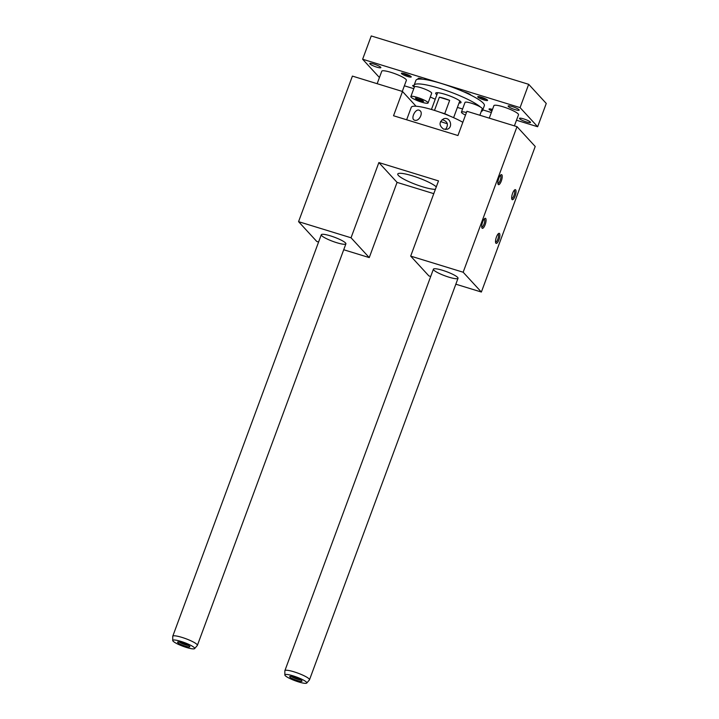 <?xml version="1.0" encoding="UTF-8"?>
<svg xmlns="http://www.w3.org/2000/svg" width="719" height="719" viewBox="0 0 719 719"><rect width="100%" height="100%" fill="white"/><g stroke="black" fill="none" stroke-linecap="round" stroke-linejoin="round"><path stroke-width="1.08" d="M402.505 91.484L352.409 76.097L298.565 221.659L351.043 237.782L378.868 162.575L438.5 180.9L410.684 256.108L463.162 272.231L517.006 126.67L466.91 111.274L457.94 135.532L393.536 115.75L402.505 91.484L416.067 106.25M406.648 119.776L411.268 107.293A31.501 5.348 20.3 0 1 431.094 109.369A31.501 5.348 20.3 0 1 462.829 122.302M443.569 129.105C438.905 125.573 438.914 122.14 443.596 118.824C450.148 116.19 453.581 127.389 447.209 129.24L443.569 129.105M414.944 120.307L414.18 120.055C410.495 118.41 415.663 107.895 419.51 110.402C423.761 112.335 419.312 121.475 414.944 120.307M336.735 242.698A13.122 2.229 20.3 0 1 321.285 234.736A13.122 2.229 20.3 0 1 334.371 237.198A13.122 2.229 20.3 0 1 345.902 243.84A13.122 2.229 20.3 0 1 336.735 242.698M435.39 189.304A20.995 3.568 20.3 0 1 422.493 186.769A20.995 3.568 20.3 0 1 397.778 174.016A20.995 3.568 20.3 0 1 415.07 176.676A20.995 3.568 20.3 0 1 436.289 186.886M455.828 284.194L481.371 292.04L535.215 146.478L517.006 126.67M410.684 256.108L428.884 275.916L430.699 276.473M343.718 249.745L369.251 257.591L397.068 182.383L433.782 193.663M298.565 221.659L316.773 241.467L318.589 242.024M482.098 228.184A5.249 1.627 107.1 0 0 485.559 223.429A5.249 1.627 107.1 0 0 484.84 218.432A5.249 1.627 107.1 0 0 482.332 222.854A5.249 1.627 107.1 0 0 481.928 227.923A5.249 1.627 107.1 0 0 482.098 228.184M498.249 184.513A5.249 1.627 107.1 0 0 501.709 179.759A5.249 1.627 107.1 0 0 500.99 174.762A5.249 1.627 107.1 0 0 498.492 179.184A5.249 1.627 107.1 0 0 498.078 184.253A5.249 1.627 107.1 0 0 498.249 184.513M495.903 243.211A5.249 1.627 -72.9 0 1 495.733 242.95A5.249 1.627 -72.9 0 1 496.146 237.881A5.249 1.627 -72.9 0 1 498.653 233.459A5.249 1.627 -72.9 0 1 499.372 238.456A5.249 1.627 -72.9 0 1 495.903 243.211M512.063 199.54A5.249 1.627 -72.9 0 1 511.892 199.28A5.249 1.627 -72.9 0 1 512.296 194.211A5.249 1.627 -72.9 0 1 514.804 189.789A5.249 1.627 -72.9 0 1 515.523 194.786A5.249 1.627 -72.9 0 1 512.063 199.54M463.162 272.231L481.371 292.04M448.845 277.148A13.122 2.229 -159.7 0 0 458.021 278.289A13.122 2.229 -159.7 0 0 446.481 271.638A13.122 2.229 -159.7 0 0 433.404 269.176A13.122 2.229 -159.7 0 0 448.845 277.148M378.868 162.575L397.068 182.383M351.043 237.782L369.251 257.591M447.335 123.722A18.865 3.2 20.3 0 1 445.322 123.129A18.865 3.2 20.3 0 1 440.54 121.529M445.519 129.51C448.845 124.612 447.703 121.313 442.113 119.615M484.229 218.98A4.251 1.321 -72.9 0 1 484.238 218.989A4.251 1.321 -72.9 0 1 484.004 224.157A4.251 1.321 -72.9 0 1 481.739 227.123A4.251 1.321 -72.9 0 1 481.73 227.123M500.379 175.319A4.251 1.321 -72.9 0 1 500.388 175.319A4.251 1.321 -72.9 0 1 500.154 180.496A4.251 1.321 -72.9 0 1 497.89 183.453A4.251 1.321 -72.9 0 1 497.881 183.453M495.544 242.15L495.544 242.15A4.251 1.321 107.1 0 0 498.06 238.474A4.251 1.321 107.1 0 0 498.042 234.017L498.042 234.017M511.694 198.48A4.251 1.321 107.1 0 0 511.703 198.48A4.251 1.321 107.1 0 0 514.211 194.804A4.251 1.321 107.1 0 0 514.202 190.346A4.251 1.321 107.1 0 0 514.193 190.346M489.271 118.141L493.89 105.666A13.122 2.229 20.3 0 1 503.057 106.798A13.122 2.229 20.3 0 1 518.507 114.77L514.4 125.861M379.434 77.526L362.628 59.237L520.071 107.616L537.65 126.742L516.485 120.235M491.356 112.515L482.791 109.89M413.776 88.68L404.366 85.795M508.297 106.448A5.905 1.007 20.3 0 1 508.126 106.053A5.905 1.007 20.3 0 1 514.013 107.158A5.905 1.007 20.3 0 1 519.208 110.151A5.905 1.007 20.3 0 1 514.202 109.351A5.905 1.007 20.3 0 1 508.297 106.448M380.684 67.235A5.905 1.007 -159.7 0 0 374.77 64.333A5.905 1.007 -159.7 0 0 369.773 63.542A5.905 1.007 -159.7 0 0 374.967 66.525A5.905 1.007 -159.7 0 0 380.854 67.64A5.905 1.007 -159.7 0 0 380.684 67.235M519.603 118.743A5.905 1.007 -159.7 0 0 525.508 121.646A5.905 1.007 -159.7 0 0 530.505 122.446A5.905 1.007 -159.7 0 0 525.31 119.453A5.905 1.007 -159.7 0 0 519.424 118.347A5.905 1.007 -159.7 0 0 519.603 118.743M401.553 73.653A5.249 0.89 20.3 0 1 401.526 73.176A5.249 0.89 20.3 0 1 406.63 74.282A5.249 0.89 20.3 0 1 411.223 76.762A5.249 0.89 20.3 0 1 407.224 76.367A5.249 0.89 20.3 0 1 401.553 73.653M487.428 100.04A5.249 0.89 -159.7 0 0 482.602 97.604A5.249 0.89 -159.7 0 0 477.856 96.634A5.249 0.89 -159.7 0 0 482.35 99.402A5.249 0.89 -159.7 0 0 487.563 100.22A5.249 0.89 -159.7 0 0 487.428 100.04M414.063 85.48A5.249 0.89 -159.7 0 0 412.823 85.471A5.249 0.89 -159.7 0 0 412.85 85.947A5.249 0.89 -159.7 0 0 414.405 86.981M491.913 110.996A5.249 0.89 20.3 0 1 489.163 108.929A5.249 0.89 20.3 0 1 492.488 109.441M377.151 83.701L381.771 71.217A13.122 2.229 20.3 0 1 390.947 72.349A13.122 2.229 20.3 0 1 406.388 80.321L402.289 91.421M481.263 111.463A36.489 6.192 -159.7 0 0 482.566 110.501L484.354 105.648A36.489 6.192 -159.7 0 0 470.891 95.169A5.249 0.89 -159.7 0 0 470.864 95.088A5.249 0.89 -159.7 0 0 463.683 91.78A36.489 6.192 -159.7 0 0 422.844 79.234A36.489 6.192 -159.7 0 0 418.638 79.117A36.489 6.192 -159.7 0 0 415.924 80.33L414.126 85.184A36.489 6.192 -159.7 0 0 414.504 86.792A9.185 1.564 -159.7 0 0 414.441 86.891L410.855 96.589A9.185 1.564 20.3 0 1 418.629 97.829A9.185 1.564 20.3 0 1 427.814 102.341A9.185 1.564 20.3 0 1 428.084 102.97A9.185 1.564 20.3 0 1 418.925 101.244A9.185 1.564 20.3 0 1 410.855 96.589M418.638 79.117A5.249 0.89 20.3 0 1 418.224 78.308A5.249 0.89 20.3 0 1 422.844 79.234M537.65 126.742L546.26 103.455L528.681 84.321L371.247 35.95L362.628 59.237M482.188 108.893A9.185 1.564 -159.7 0 0 482.242 108.803A9.185 1.564 -159.7 0 0 481.982 108.174A9.185 1.564 -159.7 0 0 480.508 107.077A9.185 1.564 -159.7 0 0 471.134 103.132A9.185 1.564 -159.7 0 0 465.013 102.422L461.427 112.128A9.185 1.564 20.3 0 1 466.451 112.524M422.502 100.283L423.59 101.469L420.561 100.966L416.436 99.267L415.348 98.09L422.502 100.283M428.084 102.97L431.679 93.263A9.185 1.564 -159.7 0 0 431.409 92.643A9.185 1.564 -159.7 0 0 422.529 88.23A9.185 1.564 -159.7 0 0 414.504 86.792M465.499 115.103A9.185 1.564 20.3 0 1 461.427 112.128M470.891 95.169A36.489 6.192 -159.7 0 0 463.683 91.78M291.474 676.489A5.428 0.917 -159.7 0 0 295.904 678.7A5.428 0.917 -159.7 0 0 300.722 679.904M301.8 680.713A6.561 1.114 20.3 0 1 301.971 680.947A6.561 1.114 20.3 0 1 295.455 679.931A6.561 1.114 20.3 0 1 289.847 676.462A6.561 1.114 20.3 0 1 295.77 677.675A6.561 1.114 20.3 0 1 301.8 680.713M480.508 107.077A36.489 6.192 -159.7 0 0 443.38 89.542A36.489 6.192 -159.7 0 0 414.126 85.184M430.295 96.984A36.489 6.192 -159.7 0 0 435.238 99.24M457.392 107.437A36.489 6.192 -159.7 0 0 462.605 108.937M482.566 110.501A36.489 6.192 -159.7 0 0 482.197 108.92M436.882 94.791A13.517 2.292 20.3 0 1 435.669 93.155A13.517 2.292 20.3 0 1 449.141 95.69A13.517 2.292 20.3 0 1 461.023 102.529A13.517 2.292 20.3 0 1 459.037 102.988M468.303 93.901A4.251 0.719 -159.7 0 0 469.66 94.135M419.752 78.362A4.251 0.719 -159.7 0 0 419.815 78.407A4.251 0.719 -159.7 0 0 420.974 79.09M490.691 108.982A4.251 0.719 -159.7 0 0 492.317 109.908M403.053 73.239A4.251 0.719 -159.7 0 0 406.415 74.875A4.251 0.719 -159.7 0 0 410.028 75.819M479.384 96.688A4.251 0.719 -159.7 0 0 482.746 98.323A4.251 0.719 -159.7 0 0 486.359 99.267M449.663 100.363L439.372 97.2A11.81 2.004 20.3 0 1 449.663 100.363L444.728 113.71L440.199 112.317M439.372 97.2L434.492 110.402M449.42 115.867A11.81 2.004 -159.7 0 0 444.728 113.71M306.743 683.05L309.422 679.922A13.122 2.229 -159.7 0 0 309.494 679.797A13.122 2.229 -159.7 0 0 294.044 671.834A13.122 2.229 -159.7 0 0 284.877 670.692A13.122 2.229 -159.7 0 0 284.85 670.836L284.85 674.952A11.693 1.986 -159.7 0 0 295.149 680.749A11.693 1.986 -159.7 0 0 306.743 683.05A11.693 1.986 -159.7 0 0 293.046 675.842A11.693 1.986 -159.7 0 0 284.85 674.952M179.355 642.04A5.428 0.917 -159.7 0 0 183.794 644.251A5.428 0.917 -159.7 0 0 188.603 645.455M189.69 646.273A6.561 1.114 20.3 0 1 189.852 646.498A6.561 1.114 20.3 0 1 183.336 645.482A6.561 1.114 20.3 0 1 177.728 642.013A6.561 1.114 20.3 0 1 183.66 643.226A6.561 1.114 20.3 0 1 189.69 646.273M194.624 648.601L197.312 645.473A13.122 2.229 -159.7 0 0 197.383 645.347A13.122 2.229 -159.7 0 0 181.934 637.385A13.122 2.229 -159.7 0 0 172.758 636.243A13.122 2.229 -159.7 0 0 172.74 636.387L172.74 640.503A11.693 1.986 -159.7 0 0 183.039 646.3A11.693 1.986 -159.7 0 0 194.624 648.601A11.693 1.986 -159.7 0 0 180.927 641.393A11.693 1.986 -159.7 0 0 172.74 640.503M528.681 84.321L520.071 107.616M420.561 100.966L421.028 99.68M416.436 99.267L416.786 98.332M479.861 115.256L482.242 108.803M453.608 117.673L459.809 100.894M431.445 109.477L437.655 92.697M433.404 269.176L284.877 670.692M458.021 278.289L309.494 679.797M321.285 234.736L172.758 636.243M345.902 243.84L197.383 645.347"/></g></svg>
